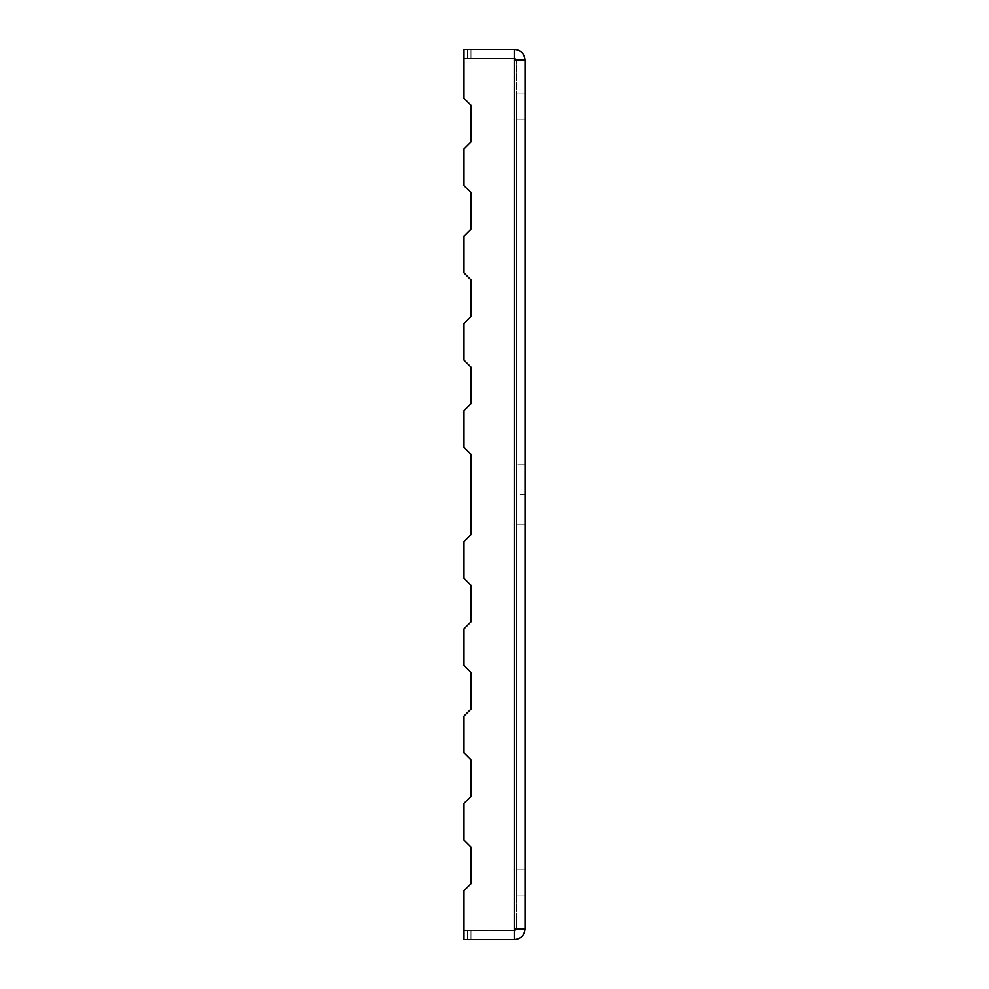 <?xml version="1.0" encoding="UTF-8"?>
<svg xmlns="http://www.w3.org/2000/svg" width="989" height="989" viewBox="0 0 989 989"><rect width="100%" height="100%" fill="white"/><g stroke="black" fill="none" stroke-linecap="round" stroke-linejoin="round"><path stroke-width="0.74" stroke-dasharray="4.95 3.71" d="M516.32 524.726L516.32 494.5L525.048 494.5L525.048 524.726L516.32 524.726L516.32 869.739L525.048 869.739L525.048 524.726L516.32 524.726L525.048 524.726L525.048 464.274L516.32 464.274L516.32 895.923L516.32 93.077L525.048 93.077L516.32 93.077L516.32 524.726L525.048 524.726L525.048 895.923L525.048 93.077L525.048 895.923L525.048 93.077L525.048 119.261L525.048 93.077L516.32 93.077L525.048 93.077L516.32 93.077L516.32 119.261L525.048 119.261L516.32 119.261L516.32 869.739L525.048 869.739L516.32 869.739L516.32 895.923L525.048 895.923L516.32 895.923L525.048 895.923L525.048 869.739L525.048 895.923L516.32 895.923L516.32 869.739L525.048 869.739L516.32 869.739L516.32 524.726M467.451 887.195L463.952 890.681L467.451 887.195L463.952 890.681L463.952 939.55L514.577 939.55L514.577 929.079L525.048 929.079L525.048 59.921L525.048 929.079C524.38 935.396 520.882 938.882 514.577 939.55L463.952 939.55L514.577 939.55L463.952 939.55L470.937 939.55L463.952 939.55L470.937 939.55L463.952 939.55L470.937 939.55L463.952 939.55L470.937 939.55L463.952 939.55L470.937 939.55L463.952 939.55L470.937 939.55L463.952 939.55L470.937 939.55L463.952 939.55L470.937 939.55L463.952 939.55L463.952 930.822L514.577 930.822L516.32 929.079L525.048 929.079L514.577 929.079L514.577 59.921L525.048 59.921L514.577 59.921L516.32 59.921L516.32 929.079L516.32 59.921L525.048 59.921L514.577 59.921L514.577 929.079L516.32 929.079L516.32 59.921L514.577 58.178L463.952 58.178L463.952 49.45L514.577 49.45C520.882 50.118 524.38 53.604 525.048 59.921L514.577 59.921L514.577 49.45L514.577 59.921L516.32 59.921L516.32 929.079L514.577 929.079L514.577 59.921L514.577 939.55L463.952 939.55L463.952 890.681L470.937 883.696L470.937 847.054L463.952 840.069L463.952 803.414L470.937 796.442L470.937 759.787L463.952 752.802L463.952 716.147L470.937 709.175L470.937 672.52L463.952 665.535L463.952 628.893L470.937 621.908L470.937 585.253L463.952 578.268L463.952 541.626L463.952 578.268L463.952 541.626L470.937 534.641L470.937 454.359L463.952 447.374L463.952 410.732L470.937 403.747L470.937 367.092L463.952 360.107L463.952 323.465L470.937 316.48L470.937 279.825L463.952 272.853L463.952 236.198L463.952 272.853L463.952 236.198L470.937 229.213L470.937 192.558L463.952 185.586L463.952 148.931L470.937 141.946L470.937 105.304L463.952 98.319L463.952 49.45L514.577 49.45L514.577 59.921L514.577 49.45L463.952 49.45L463.952 98.319L470.937 105.304L470.937 141.946L463.952 148.931L463.952 185.586L470.937 192.558L470.937 229.213L463.952 236.198L463.952 272.853L470.937 279.825L470.937 316.48L463.952 323.465L463.952 360.107L470.937 367.092L470.937 403.747L463.952 410.732L463.952 447.374L463.952 410.732L463.952 447.374L470.937 454.359L470.937 534.641L463.952 541.626L463.952 578.268L470.937 585.253L470.937 621.908L463.952 628.893L463.952 665.535L470.937 672.52L470.937 709.175L463.952 716.147L463.952 752.802L470.937 759.787L470.937 796.442L463.952 803.414L463.952 840.069L470.937 847.054L470.937 883.696L463.952 890.681L463.952 939.55L514.577 939.55L514.577 59.921L514.577 939.55L463.952 939.55L463.952 890.681L470.937 883.696L470.937 847.054L463.952 840.069L463.952 803.414L470.937 796.442L470.937 759.787L463.952 752.802L463.952 716.147L470.937 709.175L470.937 672.52L463.952 665.535L463.952 628.893L470.937 621.908L470.937 585.253L463.952 578.268L463.952 541.626L470.937 534.641L470.937 454.359L463.952 447.374L463.952 410.732L470.937 403.747L470.937 367.092L463.952 360.107L463.952 323.465L463.952 360.107L463.952 323.465L470.937 316.48L470.937 279.825L463.952 272.853L463.952 236.198L470.937 229.213L470.937 192.558L463.952 185.586L463.952 148.931L470.937 141.946L470.937 105.304L463.952 98.319L463.952 49.45L514.577 49.45L514.577 59.921L514.577 49.45L463.952 49.45L463.952 98.319L463.952 49.45L463.952 58.178L467.451 58.178L467.451 49.45L463.952 49.45L467.451 49.45L467.451 58.178L470.937 58.178L470.937 49.45L467.451 49.45L470.937 49.45L470.937 58.178L467.451 58.178L467.451 49.45L467.451 58.178L463.952 58.178L463.952 49.45L463.952 58.178L467.451 58.178L467.451 49.45L463.952 49.45L467.451 49.45L467.451 58.178L470.937 58.178L470.937 49.45L467.451 49.45L470.937 49.45L470.937 58.178L467.451 58.178L467.451 49.45L467.451 58.178L463.952 58.178L463.952 49.45L463.952 58.178L470.937 58.178L470.937 49.45L467.451 49.45L467.451 58.178L467.451 49.45L463.952 49.45L470.937 49.45L470.937 58.178L467.451 58.178L467.451 49.45L467.451 58.178L463.952 58.178L463.952 49.45L463.952 58.178L470.937 58.178L470.937 49.45L467.451 49.45L467.451 58.178L467.451 49.45L463.952 49.45L470.937 49.45L470.937 58.178L467.451 58.178L467.451 49.45L467.451 58.178L463.952 58.178L463.952 49.45L463.952 58.178L470.937 58.178L470.937 49.45L467.451 49.45L467.451 58.178L467.451 49.45L463.952 49.45L470.937 49.45L470.937 58.178L467.451 58.178L467.451 49.45L467.451 58.178L463.952 58.178L463.952 49.45L463.952 58.178L470.937 58.178L470.937 49.45L467.451 49.45L467.451 58.178L467.451 49.45L463.952 49.45L470.937 49.45L470.937 58.178L467.451 58.178L467.451 49.45L467.451 58.178L463.952 58.178L463.952 49.45L463.952 58.178L467.451 58.178L467.451 49.45L463.952 49.45L467.451 49.45L467.451 58.178L470.937 58.178L470.937 49.45L467.451 49.45L470.937 49.45L470.937 58.178L467.451 58.178L467.451 49.45L467.451 58.178L463.952 58.178L463.952 49.45L463.952 58.178L470.937 58.178L470.937 49.45L467.451 49.45L467.451 58.178L467.451 49.45L463.952 49.45L463.952 58.178L467.451 58.178L467.451 49.45L470.937 49.45L470.937 58.178L467.451 58.178L470.937 58.178L470.937 49.45L467.451 49.45L467.451 58.178L467.451 49.45L463.952 49.45L467.451 49.45L467.451 58.178L463.952 58.178L463.952 49.45L467.451 49.45L467.451 58.178L463.952 58.178L463.952 49.45L463.952 58.178L463.952 49.45L463.952 58.178L463.952 49.45L463.952 58.178L463.952 49.45L463.952 58.178L463.952 49.45L463.952 58.178L463.952 49.45L463.952 58.178L463.952 49.45L463.952 58.178L463.952 49.45L463.952 58.178L463.952 49.45L463.952 58.178L463.952 49.45L514.577 49.45L463.952 49.45L470.937 49.45L470.937 58.178L467.451 58.178L467.451 49.45L463.952 49.45L470.937 49.45L470.937 58.178L470.937 49.45L470.937 58.178L470.937 49.45L470.937 58.178L470.937 49.45L470.937 58.178L470.937 49.45L470.937 58.178L470.937 49.45L470.937 58.178L470.937 49.45L470.937 58.178L470.937 49.45L470.937 58.178L470.937 49.45L470.937 58.178L470.937 49.45L463.952 49.45L470.937 49.45L463.952 49.45L470.937 49.45L463.952 49.45L470.937 49.45L463.952 49.45L470.937 49.45L463.952 49.45L470.937 49.45L463.952 49.45L470.937 49.45L463.952 49.45L470.937 49.45L463.952 49.45L463.952 58.178L514.577 58.178L463.952 58.178L514.577 58.178L516.32 59.921L525.048 59.921C524.38 53.604 520.882 50.118 514.577 49.45L463.952 49.45L463.952 58.178L463.952 49.45M470.937 939.55L467.451 939.55L470.937 939.55L467.451 939.55L467.451 930.822L470.937 930.822L463.952 930.822L470.937 930.822L463.952 930.822L470.937 930.822L463.952 930.822L470.937 930.822L463.952 930.822L470.937 930.822L463.952 930.822L470.937 930.822L463.952 930.822L470.937 930.822L463.952 930.822L470.937 930.822L463.952 930.822L470.937 930.822L463.952 930.822L470.937 930.822L470.937 939.55L470.937 930.822L467.451 930.822L467.451 939.55L463.952 939.55L463.952 930.822L514.577 930.822L463.952 930.822L467.451 930.822L467.451 939.55L470.937 939.55L467.451 939.55L467.451 930.822L463.952 930.822L463.952 939.55L467.451 939.55L467.451 930.822L470.937 930.822L470.937 939.55L470.937 930.822L467.451 930.822L467.451 939.55L463.952 939.55L463.952 930.822L467.451 930.822L467.451 939.55L470.937 939.55L467.451 939.55L467.451 930.822L463.952 930.822L463.952 939.55L467.451 939.55L463.952 939.55L463.952 930.822L467.451 930.822L467.451 939.55L467.451 930.822L470.937 930.822L470.937 939.55L470.937 930.822L467.451 930.822L467.451 939.55L470.937 939.55L467.451 939.55L467.451 930.822L463.952 930.822L463.952 939.55L467.451 939.55L463.952 939.55L463.952 930.822L467.451 930.822L467.451 939.55L467.451 930.822L470.937 930.822L470.937 939.55L470.937 930.822L467.451 930.822L467.451 939.55L470.937 939.55L467.451 939.55L467.451 930.822L463.952 930.822L463.952 939.55L467.451 939.55L463.952 939.55L463.952 930.822L467.451 930.822L467.451 939.55L467.451 930.822L470.937 930.822L470.937 939.55L470.937 930.822L467.451 930.822L467.451 939.55L470.937 939.55L467.451 939.55L467.451 930.822L463.952 930.822L463.952 939.55L467.451 939.55L463.952 939.55L463.952 930.822L467.451 930.822L467.451 939.55L467.451 930.822L470.937 930.822L470.937 939.55L470.937 930.822L463.952 930.822L463.952 939.55L467.451 939.55L467.451 930.822L467.451 939.55L470.937 939.55L463.952 939.55L463.952 930.822L467.451 930.822L467.451 939.55L467.451 930.822L470.937 930.822L470.937 939.55L470.937 930.822L463.952 930.822L463.952 939.55L467.451 939.55L467.451 930.822L467.451 939.55L470.937 939.55L463.952 939.55L463.952 930.822L467.451 930.822L467.451 939.55L467.451 930.822L470.937 930.822L470.937 939.55L470.937 930.822L463.952 930.822L463.952 939.55L467.451 939.55L467.451 930.822L467.451 939.55L470.937 939.55L463.952 939.55L463.952 930.822L467.451 930.822L467.451 939.55L467.451 930.822L470.937 930.822L470.937 939.55L470.937 930.822L467.451 930.822L467.451 939.55L470.937 939.55L470.937 930.822L470.937 939.55M525.048 494.5L516.32 494.5L516.32 464.274L525.048 464.274L525.048 494.5M525.048 93.077L525.048 119.261L516.32 119.261L516.32 93.077L525.048 93.077L516.32 93.077L516.32 119.261L525.048 119.261L525.048 464.274L516.32 464.274L516.32 119.261L516.32 464.274L525.048 464.274L525.048 119.261L516.32 119.261L525.048 119.261L525.048 869.739L516.32 869.739L516.32 895.923L525.048 895.923L525.048 869.739L516.32 869.739L516.32 119.261L525.048 119.261L525.048 93.077L525.048 119.261L516.32 119.261L516.32 93.077L525.048 93.077M516.32 895.923L525.048 895.923L516.32 895.923L516.32 869.739L525.048 869.739L525.048 895.923L516.32 895.923M463.952 148.931L463.952 185.586L463.952 148.931L467.451 145.445M470.937 847.054L467.451 843.555L470.937 847.054L470.937 883.696M467.451 843.555L463.952 840.069L467.451 843.555L463.952 840.069L463.952 803.414L470.937 796.442L463.952 803.414L463.952 840.069M470.937 759.787L467.451 756.288L470.937 759.787L470.937 796.442M467.451 756.288L463.952 752.802L467.451 756.288L463.952 752.802L463.952 716.147L467.451 712.661L463.952 716.147L463.952 752.802M470.937 709.175L467.451 712.661L470.937 709.175L470.937 672.52L467.451 669.034L470.937 672.52L470.937 709.175L470.937 672.52M467.451 669.034L463.952 665.535L467.451 669.034L463.952 665.535L463.952 628.893L470.937 621.908L463.952 628.893L463.952 665.535M470.937 585.253L467.451 581.767L470.937 585.253L470.937 621.908M467.451 581.767L463.952 578.268M470.937 534.641L467.451 538.127L470.937 534.641L470.937 454.359L467.451 450.873L470.937 454.359L470.937 534.641L470.937 454.359M467.451 538.127L463.952 541.626M467.451 450.873L463.952 447.374M463.952 410.732L467.451 407.233M463.952 360.107L467.451 363.606M470.937 316.48L467.451 319.966L470.937 316.48L470.937 279.825L467.451 276.339L470.937 279.825L470.937 316.48L470.937 279.825M467.451 319.966L463.952 323.465M467.451 276.339L463.952 272.853M467.451 232.712L463.952 236.198M467.451 189.072L463.952 185.586M470.937 105.304L467.451 101.805L470.937 105.304L470.937 141.946M467.451 101.805L463.952 98.319M467.451 930.822L463.952 930.822L463.952 939.55L467.451 939.55L467.451 930.822M467.451 625.394L463.952 628.893M467.451 712.661L463.952 716.147M467.451 799.928L463.952 803.414M470.937 403.747L470.937 367.092M470.937 229.213L470.937 192.558M463.952 930.822L463.952 939.55L463.952 930.822L463.952 939.55L463.952 930.822L463.952 939.55L463.952 930.822L463.952 939.55L463.952 930.822L463.952 939.55L514.577 939.55L463.952 939.55L463.952 890.681L463.952 939.55L514.577 939.55C520.882 938.882 524.38 935.396 525.048 929.079L516.32 929.079L514.577 930.822L463.952 930.822L463.952 939.55L463.952 930.822M514.577 929.079L514.577 939.55L514.577 929.079L516.32 929.079L514.577 929.079M525.048 929.079L516.32 929.079L525.048 929.079M470.937 49.45L467.451 49.45L470.937 49.45"/><path stroke-width="1.48" d="M525.048 59.921L525.048 929.079L525.048 59.921L514.577 59.921L525.048 59.921C524.38 53.604 520.882 50.118 514.577 49.45L463.952 49.45L463.952 98.319L470.937 105.304L470.937 141.946L463.952 148.931L463.952 185.586L470.937 192.558L470.937 229.213L463.952 236.198L463.952 272.853L470.937 279.825L470.937 316.48L463.952 323.465L463.952 360.107L470.937 367.092L470.937 403.747L463.952 410.732L463.952 447.374L470.937 454.359L470.937 534.641L463.952 541.626L463.952 578.268L470.937 585.253L470.937 621.908L463.952 628.893L463.952 665.535L470.937 672.52L470.937 709.175L463.952 716.147L463.952 752.802L470.937 759.787L470.937 796.442L463.952 803.414L463.952 840.069L470.937 847.054L470.937 883.696L463.952 890.681L463.952 939.55L514.577 939.55L514.577 49.45C520.882 50.118 524.38 53.604 525.048 59.921M463.952 410.732L463.952 447.374L463.952 410.732L467.451 407.233M463.952 49.45L463.952 98.319L463.952 49.45L514.577 49.45L514.577 929.079L525.048 929.079C524.38 935.396 520.882 938.882 514.577 939.55L463.952 939.55L463.952 890.681L467.451 887.195M463.952 323.465L463.952 360.107L463.952 323.465L467.451 319.966M463.952 148.931L463.952 185.586L463.952 148.931L467.451 145.445M463.952 541.626L463.952 578.268L463.952 541.626L467.451 538.127M463.952 236.198L463.952 272.853L463.952 236.198L467.451 232.712M470.937 105.304L467.451 101.805L470.937 105.304L470.937 141.946M467.451 101.805L463.952 98.319M467.451 189.072L463.952 185.586M467.451 276.339L463.952 272.853M467.451 363.606L463.952 360.107M467.451 450.873L463.952 447.374M467.451 581.767L463.952 578.268M467.451 669.034L463.952 665.535L463.952 628.893L467.451 625.394M467.451 756.288L463.952 752.802L463.952 716.147L467.451 712.661M467.451 843.555L463.952 840.069L463.952 803.414L467.451 799.928M470.937 534.641L470.937 454.359M470.937 621.908L470.937 585.253M470.937 709.175L470.937 672.52M470.937 796.442L470.937 759.787M470.937 883.696L470.937 847.054M470.937 403.747L470.937 367.092M470.937 316.48L470.937 279.825M470.937 229.213L470.937 192.558M514.577 930.822L516.32 929.079L514.577 930.822M514.577 939.55C520.882 938.882 524.38 935.396 525.048 929.079L514.577 929.079L514.577 939.55M516.32 59.921L514.577 58.178L516.32 59.921M463.952 628.893L463.952 665.535M463.952 716.147L463.952 752.802M463.952 803.414L463.952 840.069"/></g></svg>
